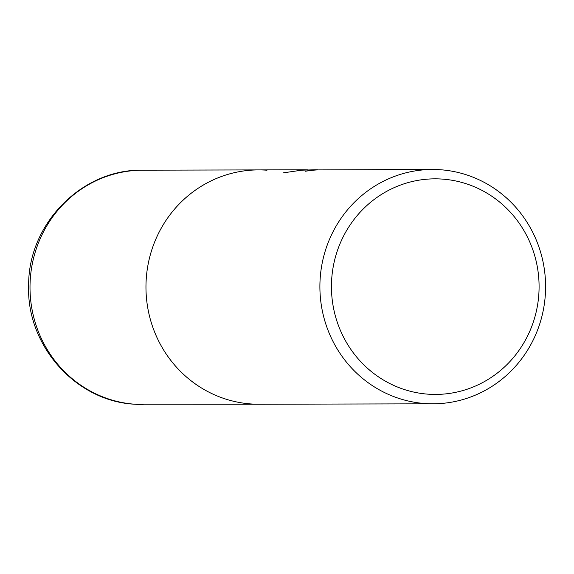 <?xml version="1.0" encoding="UTF-8"?>
<svg xmlns="http://www.w3.org/2000/svg" width="574" height="574" viewBox="0 0 574 574"><rect width="100%" height="100%" fill="white"/><g stroke="black" fill="none" stroke-linecap="round" stroke-linejoin="round"><path stroke-width="0.86" d="M320.192 278.132A117.168 112.856 -90.1 0 1 432.452 169.474A117.168 112.856 -90.1 0 1 440.918 169.782A117.168 112.856 -90.1 0 1 545.3 295.144A117.168 112.856 -90.1 0 1 433.033 403.809A117.168 112.856 -90.1 0 1 424.573 403.5A117.168 112.856 -90.1 0 1 320.192 278.132M143.156 404.526A117.168 112.856 -90.1 0 1 134.689 404.218A117.168 112.856 -90.1 0 1 30.078 283.24A117.168 112.856 -90.1 0 1 142.574 170.191C82.032 168.856 28.205 223.81 28.65 285.178C26.146 345.082 75.416 401.126 134.481 404.211L259.104 404.24A117.168 112.856 -90.1 0 1 146.262 278.569A117.168 112.856 -90.1 0 1 258.522 169.904A117.168 112.856 -90.1 0 1 266.989 170.213M432.452 169.474L317.436 169.904A117.168 112.856 89.9 0 0 305.454 171.231L315.485 169.761L301.795 170.177L283.362 172.839L304.306 169.789L307.894 169.847M315.485 169.761L317.716 169.789M442.784 179.124A107.797 103.822 -90.1 0 1 538.814 294.462A107.797 103.822 -90.1 0 1 427.745 394.144A107.797 103.822 -90.1 0 1 331.715 278.806A107.797 103.822 -90.1 0 1 442.784 179.124M433.033 403.809L259.104 404.24A117.168 112.856 -90.1 0 1 250.644 403.931A117.168 112.856 -90.1 0 1 146.033 282.953A117.168 112.856 -90.1 0 1 258.522 169.904L304.306 169.789M142.574 170.191L258.522 169.904"/></g></svg>
